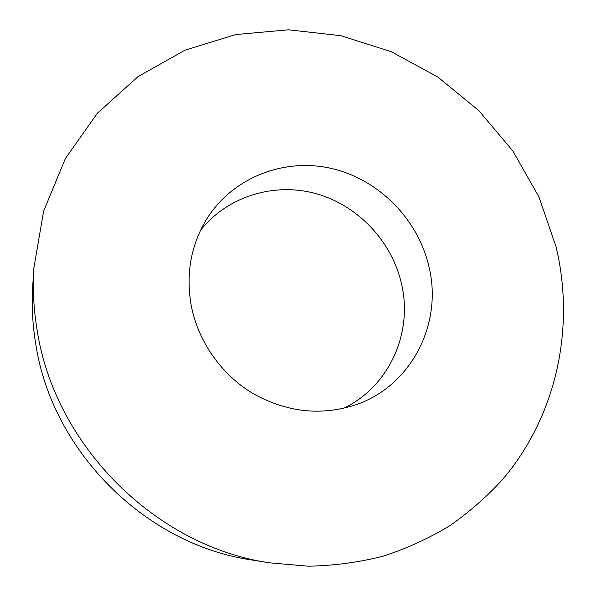 <?xml version="1.0" encoding="UTF-8"?>
<svg xmlns="http://www.w3.org/2000/svg" width="596" height="596" viewBox="0 0 596 596"><rect width="100%" height="100%" fill="white"/><g stroke="black" fill="none" stroke-linecap="round" stroke-linejoin="round"><path stroke-width="0.89" d="M429.113 267.321C418.392 219.574 379.101 179.56 331.704 168.519C284.366 157.493 232.708 177.28 206.611 219.179C190.891 245.18 185.751 273.936 191.204 305.45C198.095 341.322 221.168 374.363 252.697 393.353C286.445 412.283 320.708 416.127 355.484 404.893C411.307 386.193 442.724 323.829 429.113 267.321M343.341 408.394C388.987 386.953 412.983 333.171 401.63 284.396C392.228 241.775 358.39 205.657 316.543 193.797C274.719 182.004 227.799 195.95 200.554 230.272M33.793 268.483L32.683 286.937C31.551 305.979 32.586 325.073 35.775 344.235C52.15 451.783 145.99 544.751 251.512 559.912L269.764 562.847L308.363 566.2C333.998 565.693 358.941 562.348 383.198 556.165C406.83 548.462 429.06 538.292 449.876 525.672C469.723 511.8 487.632 496.006 503.613 478.297C557.267 414.265 575.103 326.63 556.113 246.975L538.963 196.956L512.843 150.952L478.722 110.498L437.769 77.011L391.341 51.733L341.001 35.715L288.494 29.8L235.74 34.561L184.842 50.235L138.004 76.653L97.453 113.158L65.359 158.566L43.635 211.111L33.793 268.483C32.571 288.941 33.689 309.495 37.138 330.132C54.795 446.009 156.338 546.614 269.764 562.847"/></g></svg>
